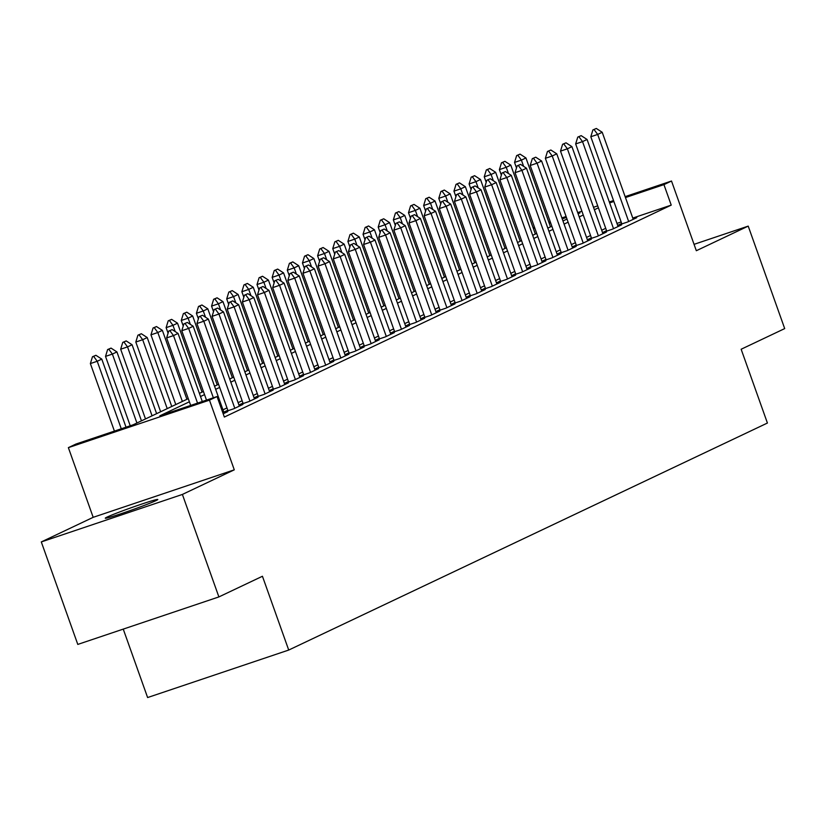 <?xml version="1.0" encoding="UTF-8"?>
<svg xmlns="http://www.w3.org/2000/svg" width="826" height="826" viewBox="0 0 826 826"><rect width="100%" height="100%" fill="white"/><g stroke="black" fill="none" stroke-linecap="round" stroke-linejoin="round"><path stroke-width="1.24" d="M107.132 517.066A27.877 1.167 -19.6 0 0 105.284 518.191A27.877 1.167 -19.6 0 0 126.801 511.748A27.877 1.167 -19.6 0 0 155.949 500.628A27.877 1.167 -19.6 0 0 157.797 499.493A27.877 1.167 -19.6 0 0 136.28 505.946A27.877 1.167 -19.6 0 0 107.132 517.066M123.25 629.113L147.617 697.547L288.718 650.052L767.416 423.036L741.149 349.243L784.7 328.593L748.211 226.118L694.057 244.341M288.718 650.052L262.441 576.259L218.89 596.919L77.789 644.414L41.3 541.928L182.391 494.433L234.285 469.829L209.463 400.145L68.372 447.64L75.94 444.047L133.151 424.791L188.266 398.648M234.285 469.829L93.183 517.324L41.3 541.928M93.183 517.324L68.372 447.64M218.89 596.919L182.391 494.433M621.699 223.495L618.147 225.178L627.677 221.967L636.774 217.661L633.067 218.911M606.552 230.681L603.001 232.364L612.531 229.153L621.617 224.848L617.91 226.087M591.395 237.867L587.844 239.55L597.384 236.339L606.47 232.023L602.763 233.273M576.249 245.043L572.697 246.726L582.237 243.525L591.323 239.21L587.616 240.459M561.102 252.229L557.55 253.912L567.08 250.701L576.176 246.396L572.47 247.645M545.955 259.416L542.403 261.099L551.933 257.888L561.019 253.582L557.323 254.831M530.808 266.602L527.256 268.285L536.786 265.074L545.872 260.768L542.166 262.007M515.651 273.788L512.099 275.471L521.64 272.26L530.726 267.944L527.019 269.193M500.504 280.964L496.953 282.647L506.493 279.446L515.579 275.13L511.872 276.38M485.358 288.15L481.806 289.833L491.336 286.622L500.432 282.316L496.725 283.566M470.211 295.336L466.659 297.019L476.189 293.808L485.275 289.503L481.568 290.752M455.054 302.522L451.512 304.205L461.042 300.994L470.128 296.689L466.422 297.928M439.907 309.698L436.355 311.392L445.895 308.181L454.981 303.865L451.275 305.114M424.76 316.885L421.208 318.568L430.738 315.367L439.835 311.051L436.128 312.3M409.613 324.071L406.062 325.754L415.592 322.543L424.688 318.237L420.981 319.486M394.467 331.257L390.915 332.94L400.445 329.729L409.531 325.423L405.824 326.673M379.31 338.443L375.758 340.126L385.298 336.915L394.384 332.599L390.677 333.849M364.163 345.619L360.611 347.312L370.151 344.101L379.237 339.785L375.531 341.035M349.016 352.805L345.464 354.488L354.994 351.287L364.09 346.972L360.384 348.221M333.869 359.991L330.317 361.674L339.847 358.463L348.944 354.158L345.237 355.407M318.722 367.178L315.171 368.861L324.701 365.65L333.787 361.344L330.08 362.583M303.565 374.364L300.014 376.047L309.554 372.836L318.64 368.52L314.933 369.769M288.419 381.54L284.867 383.233L294.407 380.022L303.493 375.706L299.786 376.955M273.272 388.726L269.72 390.409L279.25 387.198L288.346 382.892L284.64 384.142M258.125 395.912L254.573 397.595L264.103 394.384L273.189 390.079L269.483 391.328M242.978 403.098L239.426 404.781L248.956 401.57L258.042 397.265L254.336 398.504M227.821 410.285L224.269 411.967L233.81 408.756L242.896 404.441L239.189 405.69M223.175 413.795L227.749 411.627L224.042 412.876M189.391 401.797L159.841 415.808L217.042 396.552L224.342 417.047L671.228 205.116L632.768 218.074M621.152 221.977L616.95 223.392M605.706 228.327L601.679 230.237M590.559 235.503L586.532 237.413M575.412 242.689L571.385 244.599M560.265 249.875L556.239 251.785M545.108 257.062L541.082 258.972M529.962 264.237L525.935 266.148M514.815 271.424L510.788 273.334M499.668 278.61L495.641 280.52M484.521 285.796L480.495 287.706M469.364 292.982L465.337 294.892M454.217 300.158L450.191 302.068M439.071 307.344L435.044 309.254M423.924 314.53L419.897 316.441M408.777 321.717L404.74 323.627M393.62 328.903L389.593 330.813M378.473 336.079L374.446 337.989M363.326 343.265L359.3 345.175M348.18 350.451L344.153 352.361M333.033 357.637L328.996 359.547M317.876 364.824L313.849 366.734M302.729 371.999L298.702 373.91M287.582 379.186L283.555 381.096M272.435 386.372L268.409 388.282M257.278 393.558L253.252 395.468M242.132 400.744L238.105 402.654M226.985 407.92L222.958 409.83M625.137 196.64L671.507 181.028L696.328 250.722L748.211 226.118M671.507 181.028L663.939 184.621L625.468 197.569M671.228 205.116L663.939 184.621M217.042 396.552L209.463 400.145M533.059 227.635L534.463 227.16M548.867 222.318L550.281 221.843M561.887 217.93L566.089 216.515M577.694 212.612L581.907 211.198M593.512 207.285L597.714 205.87M609.32 201.967L613.522 200.553M578.117 213.779L580.038 212.86L578.035 213.542M566.419 217.444L562.217 218.859M550.612 222.772L549.197 223.247M534.804 228.09L533.389 228.565M199.386 393.382L203.423 391.472M214.543 386.196L218.57 384.286M229.69 379.01L233.717 377.1M244.837 371.824L248.863 369.914M259.983 364.638L264.01 362.728M275.141 357.462L279.167 355.552M290.287 350.276L294.314 348.365M305.434 343.089L309.461 341.179M320.581 335.903L324.608 333.993M335.728 328.727L339.754 326.817M350.885 321.541L354.912 319.631M366.032 314.355L370.058 312.445M381.178 307.169L385.205 305.259M396.325 299.983L400.352 298.072M411.472 292.807L415.509 290.897M426.629 285.62L430.656 283.71M441.776 278.434L445.803 276.524M456.923 271.248L460.949 269.338M472.069 264.062L476.096 262.152M487.216 256.886L491.253 254.976M502.373 249.7L506.4 247.79M517.52 242.514L521.547 240.603M532.667 235.327L536.693 233.417M547.814 228.141L551.84 226.231M562.971 220.965L566.997 219.055M598.406 207.822L594.379 209.732M583.259 215.008L579.232 216.918M568.112 222.194L564.086 224.104M552.966 229.38L548.939 231.29M537.819 236.566L533.782 238.477M522.662 243.742L518.635 245.652M507.515 250.928L503.488 252.839M492.368 258.115L488.342 260.025M477.221 265.301L473.195 267.211M462.075 272.487L458.038 274.397M446.918 279.663L442.891 281.573M431.771 286.849L427.744 288.759M416.624 294.035L412.597 295.945M401.477 301.222L397.451 303.132M386.32 308.408L382.293 310.318M371.173 315.584L367.147 317.494M356.027 322.77L352 324.68M340.88 329.956L336.853 331.866M325.733 337.142L321.706 339.052M310.576 344.318L306.549 346.228M295.429 351.504L291.402 353.414M280.282 358.69L276.256 360.601M265.136 365.877L261.109 367.787M249.989 373.063L245.952 374.973M234.832 380.239L230.805 382.149M219.685 387.425L215.658 389.335M204.538 394.611L200.511 396.521M613.863 201.482L609.65 202.897M172.149 329.605L168.731 331.071L172.149 329.605L178.044 333.436L202.287 401.519M197.548 403.119L173.501 335.593L166.635 337.906L168.731 331.071M190.682 405.421L166.635 337.906M178.044 333.436L173.501 335.593L169.877 330.689M126.027 427.197L101.784 359.114L97.231 361.261L121.277 428.787M93.617 356.357L95.888 355.283L92.471 356.749L93.617 356.357L97.231 361.261L90.375 363.574L114.411 431.1M101.784 359.114L95.888 355.283M92.471 356.749L90.375 363.574M187.306 322.429L183.888 323.885L187.306 322.429L193.191 326.249L224.197 413.31M213.356 397.791L188.648 328.407L181.782 330.72L183.888 323.885M206.49 400.104L181.782 330.72M193.191 326.249L188.648 328.407L185.024 323.503M202.453 315.243L199.035 316.699L202.453 315.243L208.348 319.073L239.344 406.124M234.801 408.281L203.795 321.221L196.939 323.534L199.035 316.699M227.976 410.718L196.939 323.534M208.348 319.073L203.795 321.221L200.181 316.317M217.599 308.057L214.182 309.523L217.599 308.057L223.495 311.887L254.491 398.948M249.948 401.095L218.952 314.035L212.086 316.348L214.182 309.523M243.133 403.532L212.086 316.348M223.495 311.887L218.952 314.035L215.328 309.13M232.746 300.87L229.329 302.337L232.746 300.87L238.642 304.701L269.648 391.761M265.094 393.919L234.099 306.859L227.233 309.161L229.329 302.337M258.28 396.346L227.233 309.161M238.642 304.701L234.099 306.859L230.475 301.955M141.473 420.847L116.931 351.928L112.388 354.086L136.92 423.005M108.764 349.181L111.035 348.097L107.617 349.563L108.764 349.181L112.388 354.086L105.522 356.388L130.229 425.772M116.931 351.928L111.035 348.097M107.617 349.563L105.522 356.388M156.62 413.661L132.077 344.741L127.534 346.899L152.077 415.819M123.91 341.995L126.182 340.911L122.764 342.377L123.91 341.995L127.534 346.899L120.668 349.212L145.5 418.937M132.077 344.741L126.182 340.911M122.764 342.377L120.668 349.212M171.767 406.475L147.224 337.555L142.681 339.713L167.224 408.633M139.057 334.809L141.329 333.735L137.911 335.191L139.057 334.809L142.681 339.713L135.815 342.026L160.647 411.751M147.224 337.555L141.329 333.735M137.911 335.191L135.815 342.026M186.913 399.299L162.371 330.369L157.828 332.527L182.37 401.446M154.204 327.623L156.486 326.549L153.068 328.005L154.204 327.623L157.828 332.527L150.962 334.84L175.793 404.564M162.371 330.369L156.486 326.549M153.068 328.005L150.962 334.84M247.893 293.684L244.486 295.15L247.893 293.684L253.788 297.515L284.794 384.575M280.251 386.733L249.245 299.673L242.379 301.986L244.486 295.15M273.427 389.16L242.379 301.986M253.788 297.515L249.245 299.673L245.621 294.768M202.06 392.113L177.528 323.193L172.975 325.341L175.205 331.587M169.361 320.436L171.632 319.363L168.215 320.829L169.361 320.436L172.975 325.341L166.119 327.654L168.081 333.188M177.528 323.193L171.632 319.363M168.215 320.829L166.119 327.654M263.05 286.508L259.632 287.964L263.05 286.508L268.935 290.329L299.941 377.389M295.398 379.547L264.392 292.487L257.526 294.799L259.632 287.964M288.573 381.984L257.526 294.799M268.935 290.329L264.392 292.487L260.779 287.582M217.217 384.926L192.675 316.007L188.132 318.165L190.352 324.401M184.508 313.26L186.779 312.176L183.362 313.643L184.508 313.26L188.132 318.165L181.266 320.467L183.238 326.002M192.675 316.007L186.779 312.176M183.362 313.643L181.266 320.467M278.197 279.322L274.779 280.788L278.197 279.322L284.092 283.153L315.088 370.213M310.545 372.361L279.549 285.3L272.683 287.613L274.779 280.788M303.72 374.798L272.683 287.613M284.092 283.153L279.549 285.3L275.925 280.396M232.364 377.74L207.822 308.821L203.279 310.979L205.498 317.225M199.655 306.074L201.926 304.99L198.508 306.456L199.655 306.074L203.279 310.979L196.412 313.291L198.385 318.826M207.822 308.821L201.926 304.99M198.508 306.456L196.412 313.291M293.344 272.136L289.926 273.602L293.344 272.136L299.239 275.967L330.235 363.027M325.692 365.175L294.696 278.125L287.83 280.427L289.926 273.602M318.877 367.611L287.83 280.427M299.239 275.967L294.696 278.125L291.072 273.21M247.511 370.554L222.968 301.635L218.425 303.792L220.645 310.039M214.801 298.888L217.073 297.814L213.655 299.27L214.801 298.888L218.425 303.792L211.559 306.105L213.531 311.639M222.968 301.635L217.073 297.814M213.655 299.27L211.559 306.105M308.49 264.95L305.073 266.416L308.49 264.95L314.386 268.78L345.392 355.841M340.839 357.999L309.843 270.938L302.977 273.251L305.073 266.416M334.024 360.425L302.977 273.251M314.386 268.78L309.843 270.938L306.219 266.034M262.658 363.378L238.115 294.459L233.572 296.606L235.802 302.853M229.958 291.702L232.23 290.628L228.812 292.084L229.958 291.702L233.572 296.606L226.706 298.919L228.678 304.453M238.115 294.459L232.23 290.628M228.812 292.084L226.706 298.919M323.637 257.764L320.23 259.23L323.637 257.764L329.533 261.594L360.539 348.655M355.996 350.813L324.99 263.752L318.124 266.065L320.23 259.23M349.171 353.249L318.124 266.065M329.533 261.594L324.99 263.752L321.366 258.848M277.815 356.192L253.272 287.272L248.719 289.42L250.949 295.667M245.105 284.516L247.377 283.442L243.959 284.908L245.105 284.516L248.719 289.42L241.863 291.733L243.835 297.267M253.272 287.272L247.377 283.442M243.959 284.908L241.863 291.733M338.794 250.588L335.377 252.044L338.794 250.588L344.69 254.408L375.685 341.468M371.142 343.626L340.136 256.566L333.281 258.879L335.377 252.044M364.318 346.063L333.281 258.879M344.69 254.408L340.136 256.566L336.523 251.662M292.962 349.006L268.419 280.086L263.876 282.244L266.096 288.491M260.252 277.34L262.523 276.256L259.106 277.722L260.252 277.34L263.876 282.244L257.01 284.547L258.982 290.081M268.419 280.086L262.523 276.256M259.106 277.722L257.01 284.547M353.941 243.402L350.523 244.868L353.941 243.402L359.837 247.232L390.832 334.293M386.289 336.44L355.294 249.38L348.427 251.693L350.523 244.868M379.464 338.877L348.427 251.693M359.837 247.232L355.294 249.38L351.67 244.475M308.108 341.819L283.566 272.9L279.023 275.058L281.243 281.305M275.399 270.154L277.67 269.07L274.253 270.536L275.399 270.154L279.023 275.058L272.157 277.371L274.129 282.905M283.566 272.9L277.67 269.07M274.253 270.536L272.157 277.371M369.088 236.215L365.67 237.681L369.088 236.215L374.983 240.046L405.979 327.106M401.436 329.264L370.44 242.204L363.574 244.506L365.67 237.681M394.621 331.691L363.574 244.506M374.983 240.046L370.44 242.204L366.816 237.289M323.255 334.633L298.713 265.714L294.17 267.872L296.389 274.118M290.545 262.967L292.817 261.894L289.41 263.349L290.545 262.967L294.17 267.872L287.303 270.185L289.276 275.719M298.713 265.714L292.817 261.894M289.41 263.349L287.303 270.185M384.235 229.029L380.817 230.495L384.235 229.029L390.13 232.86L421.136 319.92M416.583 322.078L385.587 235.018L378.721 237.33L380.817 230.495M409.768 324.504L378.721 237.33M390.13 232.86L385.587 235.018L381.963 230.113M338.402 327.457L313.859 258.538L309.316 260.686L311.547 266.932M305.703 255.781L307.974 254.707L304.557 256.174L305.703 255.781L309.316 260.686L302.461 262.998L304.422 268.533M313.859 258.538L307.974 254.707M304.557 256.174L302.461 262.998M399.392 221.853L395.974 223.309L399.392 221.853L405.277 225.674L436.283 312.734M431.74 314.892L400.734 227.831L393.868 230.144L395.974 223.309M424.915 317.329L393.868 230.144M405.277 225.674L400.734 227.831L397.11 222.927M353.559 320.271L329.016 251.352L324.473 253.499L326.693 259.746M320.849 248.595L323.121 247.521L319.703 248.987L320.849 248.595L324.473 253.499L317.607 255.812L319.579 261.346M329.016 251.352L323.121 247.521M319.703 248.987L317.607 255.812M414.538 214.667L411.121 216.123L414.538 214.667L420.434 218.487L451.43 305.548M446.887 307.706L415.881 220.645L409.025 222.958L411.121 216.123M440.062 310.142L409.025 222.958M420.434 218.487L415.881 220.645L412.267 215.741M368.706 313.085L344.163 244.166L339.62 246.324L341.84 252.57M335.996 241.419L338.268 240.335L334.85 241.801L335.996 241.419L339.62 246.324L332.754 248.626L334.726 254.16M344.163 244.166L338.268 240.335M334.85 241.801L332.754 248.626M429.685 207.481L426.268 208.947L429.685 207.481L435.581 211.311L466.576 298.372M462.033 300.519L431.038 213.459L424.172 215.772L426.268 208.947M455.219 302.956L424.172 215.772M435.581 211.311L431.038 213.459L427.414 208.555M383.853 305.899L359.31 236.979L354.767 239.137L356.987 245.384M351.143 234.233L353.414 233.149L349.997 234.615L351.143 234.233L354.767 239.137L347.901 241.45L349.873 246.984M359.31 236.979L353.414 233.149M349.997 234.615L347.901 241.45M444.832 200.295L441.414 201.761L444.832 200.295L450.728 204.125L481.723 291.186M477.18 293.344L446.185 206.283L439.318 208.586L441.414 201.761M470.366 295.77L439.318 208.586M450.728 204.125L446.185 206.283L442.56 201.379M398.999 298.723L374.457 229.793L369.914 231.951L372.144 238.198M366.29 227.047L368.561 225.973L365.154 227.429L366.29 227.047L369.914 231.951L363.048 234.264L365.02 239.798M374.457 229.793L368.561 225.973M365.154 227.429L363.048 234.264M459.979 193.108L456.571 194.575L459.979 193.108L465.874 196.939L496.88 283.999M492.337 286.157L461.331 199.097L454.465 201.41L456.571 194.575M485.512 288.584L454.465 201.41M465.874 196.939L461.331 199.097L457.707 194.193M414.146 291.537L389.614 222.617L385.061 224.765L387.291 231.012M381.447 219.861L383.718 218.787L380.301 220.253L381.447 219.861L385.061 224.765L378.205 227.078L380.166 232.612M389.614 222.617L383.718 218.787M380.301 220.253L378.205 227.078M475.136 185.933L471.718 187.388L475.136 185.933L481.021 189.753L512.027 276.813M507.484 278.971L476.478 191.911L469.612 194.224L471.718 187.388M500.659 281.408L469.612 194.224M481.021 189.753L476.478 191.911L472.864 187.006M429.303 284.35L404.761 215.431L400.218 217.589L402.438 223.825M396.594 212.674L398.865 211.601L395.447 213.067L396.594 212.674L400.218 217.589L393.352 219.892L395.324 225.426M404.761 215.431L398.865 211.601M395.447 213.067L393.352 219.892M490.283 178.746L486.865 180.202L490.283 178.746L496.178 182.567L527.174 269.627M522.631 271.785L491.625 184.725L484.769 187.037L486.865 180.202M515.806 274.222L484.769 187.037M496.178 182.567L491.625 184.725L488.011 179.82M444.45 277.164L419.907 208.245L415.364 210.403L417.584 216.649M411.74 205.498L414.012 204.414L410.594 205.881L411.74 205.498L415.364 210.403L408.498 212.716L410.47 218.25M419.907 208.245L414.012 204.414M410.594 205.881L408.498 212.716M505.429 171.56L502.012 173.026L505.429 171.56L511.325 175.391L542.321 262.451M537.778 264.599L506.782 177.538L499.916 179.851L502.012 173.026M530.963 267.035L499.916 179.851M511.325 175.391L506.782 177.538L503.158 172.634M459.597 269.978L435.054 201.059L430.511 203.217L432.731 209.463M426.887 198.312L429.159 197.238L425.741 198.694L426.887 198.312L430.511 203.217L423.645 205.529L425.617 211.064M435.054 201.059L429.159 197.238M425.741 198.694L423.645 205.529M520.576 164.374L517.159 165.84L520.576 164.374L526.472 168.205L557.478 255.265M552.924 257.423L521.929 170.362L515.063 172.665L517.159 165.84M546.11 259.849L515.063 172.665M526.472 168.205L521.929 170.362L518.305 165.458M474.743 262.802L450.201 193.873L445.658 196.03L447.888 202.277M442.034 191.126L444.316 190.052L440.898 191.508L442.034 191.126L445.658 196.03L438.792 198.343L440.764 203.877M450.201 193.873L444.316 190.052M440.898 191.508L438.792 198.343M535.723 157.188L532.316 158.654L535.723 157.188L541.619 161.018L572.625 248.079M568.082 250.237L537.076 163.176L530.209 165.489L532.316 158.654M561.257 252.663L530.209 165.489M541.619 161.018L537.076 163.176L533.451 158.272M489.901 255.616L465.358 186.697L460.805 188.844L463.035 195.091M457.191 183.94L459.462 182.866L456.045 184.332L457.191 183.94L460.805 188.844L453.949 191.157L455.911 196.691M465.358 186.697L459.462 182.866M456.045 184.332L453.949 191.157M550.88 150.012L547.462 151.468L550.88 150.012L556.765 153.832L587.771 240.893M583.228 243.05L552.222 155.99L545.367 158.303L547.462 151.468M576.403 245.487L545.367 158.303M556.765 153.832L552.222 155.99L548.609 151.086M505.047 248.43L480.505 179.51L475.962 181.668L478.182 187.905M472.338 176.764L474.609 175.68L471.192 177.146L472.338 176.764L475.962 181.668L469.096 183.971L471.068 189.505M480.505 179.51L474.609 175.68M471.192 177.146L469.096 183.971M566.027 142.826L562.609 144.282L566.027 142.826L571.922 146.656L602.918 233.706M598.375 235.864L567.379 148.804L560.513 151.117L562.609 144.282M591.55 238.301L560.513 151.117M571.922 146.656L567.379 148.804L563.755 143.9M520.194 241.244L495.652 172.324L491.109 174.482L493.329 180.729M487.485 169.578L489.756 168.494L486.338 169.96L487.485 169.578L491.109 174.482L484.243 176.795L486.215 182.329M495.652 172.324L489.756 168.494M486.338 169.96L484.243 176.795M581.174 135.64L577.756 137.106L581.174 135.64L587.069 139.47L618.065 226.53M613.522 228.678L582.526 141.618L575.66 143.93L577.756 137.106M606.707 231.115L575.66 143.93M587.069 139.47L582.526 141.618L578.902 136.713M535.341 234.057L510.798 165.138L506.255 167.296L508.475 173.543M502.631 162.392L504.903 161.318L501.496 162.774L502.631 162.392L506.255 167.296L499.389 169.609L501.361 175.143M510.798 165.138L504.903 161.318M501.496 162.774L499.389 169.609M596.32 128.453L592.903 129.919L596.32 128.453L602.216 132.284L633.222 219.344M628.669 221.502L597.673 134.442L590.807 136.744L592.903 129.919M621.854 223.929L590.807 136.744M602.216 132.284L597.673 134.442L594.049 129.537M550.488 226.882L525.945 157.952L521.402 160.11L523.632 166.356M517.788 155.205L520.06 154.132L516.642 155.587L517.788 155.205L521.402 160.11L514.536 162.423L516.508 167.957M525.945 157.952L520.06 154.132M516.642 155.587L514.536 162.423"/></g></svg>
